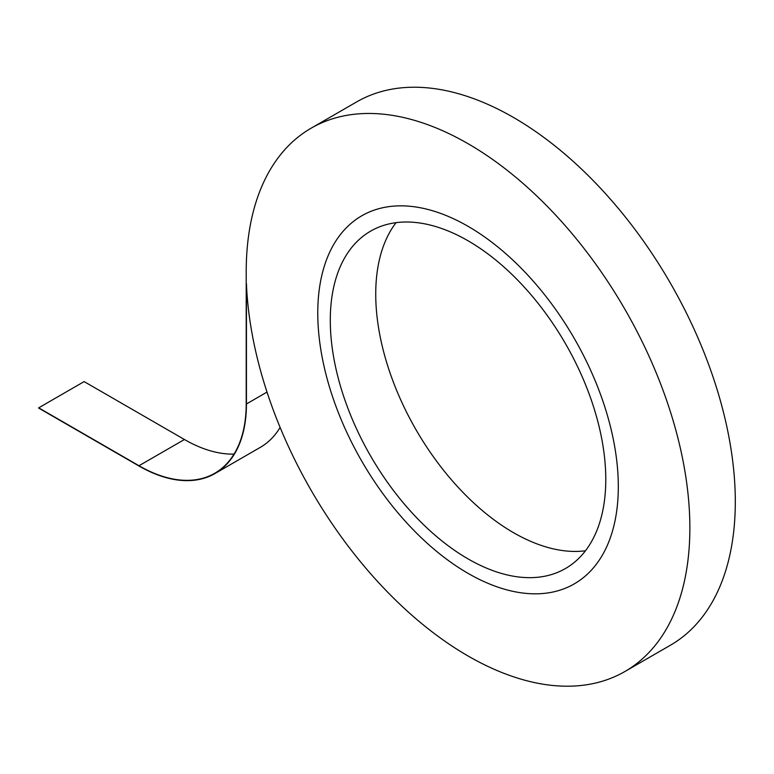 <?xml version="1.0" encoding="UTF-8"?>
<svg xmlns="http://www.w3.org/2000/svg" width="774" height="774" viewBox="0 0 774 774"><rect width="100%" height="100%" fill="white"/><g stroke="black" fill="none" stroke-linecap="round" stroke-linejoin="round"><path stroke-width="1.16" d="M605.781 479.358A194.806 112.472 60 0 1 565.436 568.542A194.806 112.472 60 0 1 370.64 456.07A194.806 112.472 60 0 1 370.64 231.126A194.806 112.472 60 0 1 520.747 283.323A194.806 112.472 60 0 1 605.781 479.358A194.806 112.472 60 0 1 565.436 568.542A194.806 112.472 60 0 1 370.64 456.07A194.806 112.472 60 0 1 370.64 231.126A194.806 112.472 60 0 1 520.747 283.323A194.806 112.472 60 0 1 605.781 479.358M585.473 550.769A194.806 112.472 60 0 1 416.073 429.831A194.806 112.472 60 0 1 396.046 222.67A194.806 112.472 60 0 0 416.073 429.831A194.806 112.472 60 0 0 585.473 550.769M618.31 486.594A212.511 122.698 60 0 1 574.289 583.877A212.511 122.698 60 0 1 361.777 461.178A212.511 122.698 60 0 1 361.787 215.791A212.511 122.698 60 0 1 525.546 272.729A212.511 122.698 60 0 1 618.31 486.594A212.511 122.698 60 0 1 574.289 583.877A212.511 122.698 60 0 1 361.777 461.178A212.511 122.698 60 0 1 361.787 215.791A212.511 122.698 60 0 1 525.546 272.729A212.511 122.698 60 0 1 618.31 486.594A212.511 122.698 60 0 1 574.289 583.877A212.511 122.698 60 0 1 361.777 461.178A212.511 122.698 60 0 1 361.787 215.791A212.511 122.698 60 0 1 525.546 272.729A212.511 122.698 60 0 1 618.31 486.594A212.511 122.698 60 0 1 574.289 583.877A212.511 122.698 60 0 1 361.777 461.178A212.511 122.698 60 0 1 361.787 215.791A212.511 122.698 60 0 1 525.546 272.729A212.511 122.698 60 0 1 618.31 486.594M356.621 101.926A313.702 181.116 60 0 1 670.332 283.042A313.702 181.116 60 0 1 670.332 645.284L624.889 671.513A313.702 181.116 60 0 1 387.861 592.371A313.702 181.116 60 0 1 246.442 283.623L246.442 403.97L246.442 283.623A313.702 181.116 60 0 0 387.861 592.371A313.702 181.116 60 0 0 624.889 671.513A313.702 181.116 60 0 0 624.889 309.271A313.702 181.116 60 0 0 311.187 128.155A313.702 181.116 60 0 1 624.889 309.271A313.702 181.116 60 0 1 624.889 671.513L670.332 645.284A313.702 181.116 60 0 0 670.332 283.042A313.702 181.116 60 0 0 356.621 101.926L311.187 128.155A313.702 181.116 60 0 0 246.209 271.761A313.702 181.116 60 0 1 311.187 128.155L356.621 101.926M246.209 403.834L246.209 271.761L246.209 403.834A151.627 87.539 -120 0 1 214.804 473.243A151.627 87.539 -120 0 0 246.209 403.834M138.991 465.735A151.627 87.539 -120 0 0 214.804 473.243A151.627 87.539 -120 0 1 138.991 465.735L184.435 439.506A151.627 87.539 -120 0 0 234.048 454.096A151.627 87.539 -120 0 1 184.435 439.506L84.134 381.601L184.435 439.506L138.991 465.735L38.7 407.83L84.134 381.601L38.7 407.83L138.991 465.735M38.7 408.101L138.991 466.006A151.956 87.733 -120 0 0 214.969 473.533A151.956 87.733 -120 0 0 246.442 403.97A151.956 87.733 -120 0 1 214.969 473.533L260.412 447.295A151.956 87.733 -120 0 0 280.111 427.412A151.956 87.733 -120 0 1 260.412 447.295L214.969 473.533A151.956 87.733 -120 0 1 138.991 466.006L38.7 408.101M267.02 392.089L246.442 403.97L267.02 392.089"/></g></svg>
